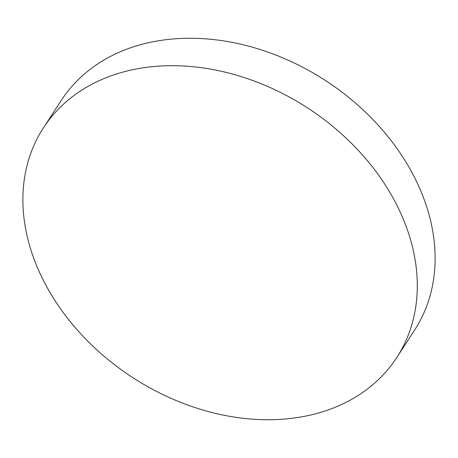 <?xml version="1.0" encoding="UTF-8"?>
<svg xmlns="http://www.w3.org/2000/svg" width="458" height="458" viewBox="0 0 458 458"><rect width="100%" height="100%" fill="white"/><g stroke="black" fill="none" stroke-linecap="round" stroke-linejoin="round"><path stroke-width="0.69" d="M43.384 127.925L61.206 100.497A210.714 160.706 33 0 1 146.411 43.201A210.714 160.706 33 0 1 375.778 122.589A210.714 160.706 33 0 1 414.616 330.075L396.794 357.503A210.714 160.706 33 0 1 311.589 414.799A210.714 160.706 33 0 1 82.222 335.411A210.714 160.706 33 0 1 43.384 127.925A210.714 160.706 33 0 1 128.595 70.635A210.714 160.706 33 0 1 357.956 150.018A210.714 160.706 33 0 1 396.794 357.503"/></g></svg>
